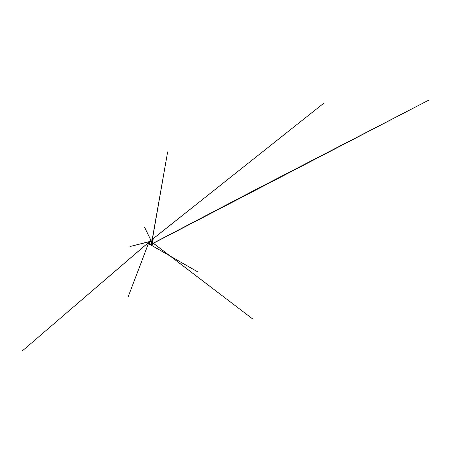 <?xml version="1.0" encoding="UTF-8"?>
<svg xmlns="http://www.w3.org/2000/svg" width="451" height="451" viewBox="0 0 451 451"><rect width="100%" height="100%" fill="white"/><g stroke="black" fill="none" stroke-linecap="round" stroke-linejoin="round"><path stroke-width="0.68" d="M151.688 242.317L151.502 243.653L150.679 244.307L151.592 243.45L151.542 242.39L151.835 243.134L151.48 243.89L149.957 244.205L149.14 243.089L149.552 241.922L150.775 241.584L151.869 242.283L151.203 241.567L149.845 241.522L148.999 242.61L149.118 243.585L149.98 244.391L151.147 244.346L151.931 243.467L151.869 242.283L152.038 243.061L151.17 244.363L150.38 244.515L149.264 243.839M150.29 241.33L151.559 241.826L151.203 241.42L151.891 242.272L151.006 241.477L149.845 241.522L149.061 242.396L149.084 243.602L148.757 242.469L148.774 243.179L149.85 241.482L148.869 242.164M151.559 241.798L150.104 241.341M152.077 242.785L151.592 241.973L151.908 242.142L167.637 151.891L151.761 241.978M150.752 241.268L151.886 242.255L151.587 241.725M149.788 241.364L149.45 241.601M149.14 241.883L149.805 241.415M149.771 241.443L149.456 241.499M148.802 242.452L148.74 243.202M149.546 244.284L148.757 243.315L148.96 243.861M148.954 242.26L148.886 242.717L148.915 242.136L150.448 241.246M149.106 244.019L149.196 242.046L148.83 242.35M149.219 241.759L149.788 241.415L149.196 241.933M149.118 243.585L149.783 244.301L151.147 244.346L151.987 243.258L151.869 242.283L151.795 243.32M150.465 244.515L149.698 244.391M149.478 244.267L149.01 243.681M151.35 244.329L149.631 244.245L150.448 244.605M150.572 244.532L149.766 244.448L151.299 244.205M150.211 241.573C149.377 241.713 148.869 242.745 149.258 243.517L149.208 242.458L149.907 241.674L151.113 241.708L151.542 242.39L150.127 241.595L151.542 242.39C151.288 241.815 150.634 241.477 150.036 241.612M151.282 244.414L149.935 244.476M150.482 244.684L149.518 244.29M150.093 241.432L151.542 242.069M150.792 244.583L151.418 244.273M151.919 243.76L151.401 244.324L151.812 243.596M151.784 243.94L254.234 190.35L428.45 100.297L151.491 244.25M151.474 244.2L152.077 242.875M152.026 242.739L151.948 243.455L152.021 242.723M152.1 243.19L152.094 242.813M151.716 242.35L151.649 243.664L150.764 244.295C150.172 244.425 149.512 244.087 149.258 243.517M149.585 244.448L148.96 243.867M148.768 243.309L148.937 243.828M148.807 243.501L148.937 243.844M148.751 243.422L148.977 243.918M148.7 243.151L148.875 242.858L148.796 243.157M149.693 244.498L149.089 243.613L149.05 243.974M149.247 241.753L129.973 246.522L149.49 241.544M149.078 241.984L148.824 242.514M149.05 242.04L148.836 242.339M148.734 242.548L148.931 242.21M148.864 242.238L148.841 242.745M148.802 242.689L148.734 243.343M151.559 241.697L153.182 239.261L151.801 242.525M151.322 241.527L150.927 241.454M151.282 241.499L150.685 241.262M151.592 241.973L152.083 243.027L151.186 244.448M150.499 241.246L151.356 241.629L150.566 241.268L149.8 241.51M150.972 241.426L151.254 241.505M149.997 241.296L150.369 241.291M150.318 241.251L150.014 241.336M150.555 244.651L151.203 244.403M150.533 244.662L150.955 244.594M151.575 244.171L151.232 244.329M150.578 244.617L151.034 244.538M149.862 244.538L150.279 244.56M149.732 244.476L150.189 244.543M149.901 244.543L150.431 244.645M151.925 243.664L152.81 244.521L152.077 243.151L151.88 243.613M152.111 242.993L152.083 243.275M150.544 241.296L150.228 241.257M149.653 241.443L149.343 241.601M149.811 241.403L149.467 241.505M149.05 243.675L149.506 244.233M151.542 242.39L151.553 243.54L150.589 244.329M150.228 244.622L150.572 244.645M149.016 242.091L128.101 296.95L148.948 242.136M148.7 242.937L148.729 242.621M151.621 241.787L144.45 227.011L151.722 241.905M151.925 242.187L252.74 319.009L151.863 242.052M150.657 244.312L151.451 242.226M151.66 242.807L150.955 244.194M151.587 243.461L151.75 242.486M150.459 244.684L197.904 271.992L150.256 244.639M150.003 244.222L149.163 242.615M149.185 242.531L150.144 244.273M149.794 241.448L22.55 350.703L149.676 241.477M149.924 241.291L323.497 103.454L149.749 241.375"/></g></svg>
